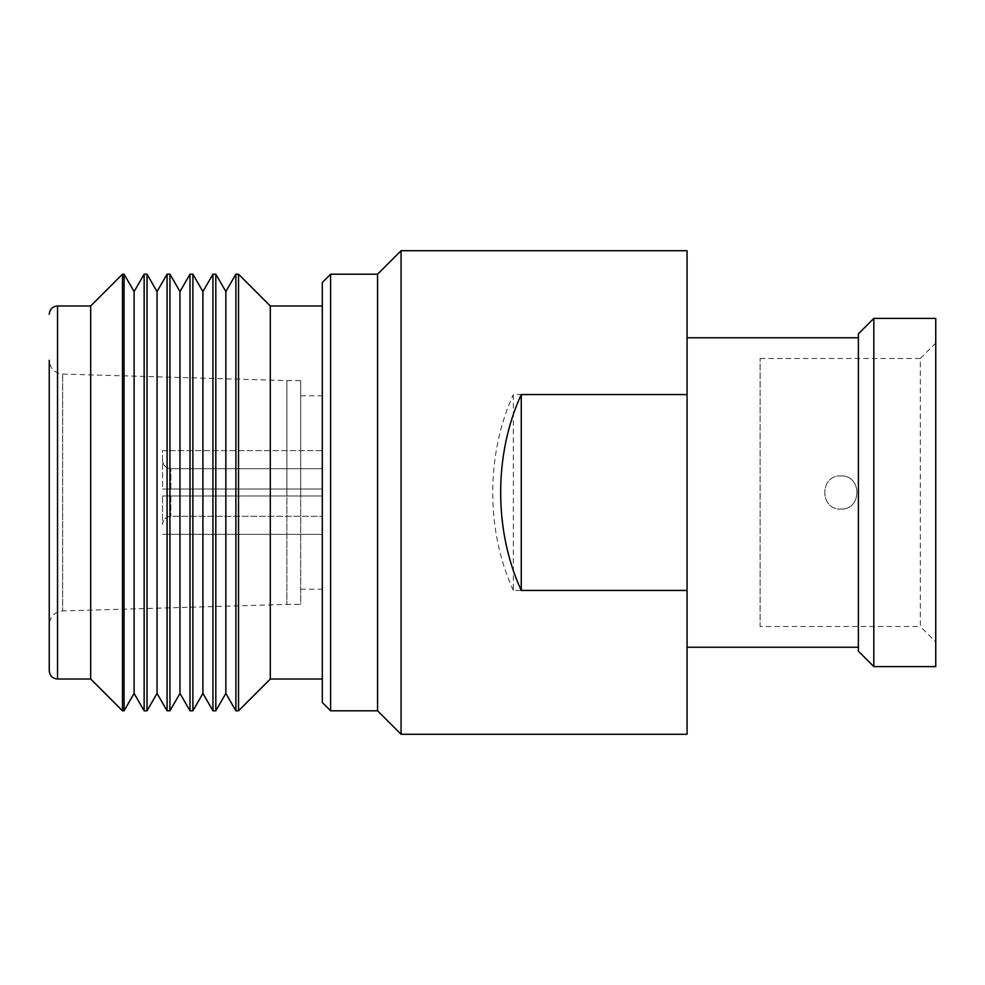 <?xml version="1.0" encoding="UTF-8"?>
<svg xmlns="http://www.w3.org/2000/svg" width="985" height="985" viewBox="0 0 985 985"><rect width="100%" height="100%" fill="white"/><g stroke="black" fill="none" stroke-linecap="round" stroke-linejoin="round"><path stroke-width="0.74" stroke-dasharray="4.92 3.69" d="M840.833 475.915C862.17 474.881 862.244 510.095 840.833 509.085C862.232 510.082 862.207 474.93 840.833 475.915C819.495 474.893 819.409 510.07 840.833 509.085C819.434 510.082 819.471 474.93 840.833 475.915M935.75 641.961L935.75 343.039L935.75 641.961L920.31 626.522L920.31 358.478L935.75 343.039M760.125 358.478L920.31 358.478L920.31 626.522L760.125 626.522L760.125 358.478L760.125 626.522M858.378 333.853L858.378 651.147M873.818 666.586L873.818 318.414M858.378 647.243L858.378 337.756L858.378 647.243M935.75 666.586L935.75 318.414M687.062 647.243L687.062 337.756L687.062 647.243M687.062 734.281L687.062 590.434L513.333 590.434L513.333 394.566L687.062 394.566L687.062 250.719M687.062 590.434L687.062 394.566M513.333 590.434C485.876 530.903 485.876 454.097 513.333 394.566M377.575 710.801L377.575 274.199M401.067 734.281L401.067 250.719M322.317 282.498L322.317 702.502M330.603 710.801L330.603 274.199M322.317 495.96L162.537 495.96L322.317 495.96L322.317 534.362L162.537 534.362L322.317 534.362L322.317 495.96L322.317 516.288L170.836 516.288C165.775 516.78 163.005 519.563 162.537 524.648L162.537 495.96L322.317 495.96L162.537 495.96L162.537 524.648C162.993 519.587 165.763 516.793 170.836 516.288L322.317 516.288L322.317 534.362L322.317 495.96M322.317 468.712L170.836 468.712C165.812 468.22 163.054 465.425 162.537 460.352L162.537 450.637L322.317 450.637L322.317 468.712L322.317 450.637L162.537 450.637L162.537 489.04L322.317 489.04L322.317 468.712L322.317 489.04L162.537 489.04L162.537 460.352C163.005 465.425 165.763 468.207 170.836 468.712L322.317 468.712M322.317 489.04L322.317 450.637L322.317 489.04L162.537 489.04L322.317 489.04M322.317 492.5L322.317 305.978L322.317 492.5M225.848 291.585L225.848 693.415M235.883 710.801L235.883 274.199M215.814 274.199L215.814 710.801M202.91 291.585L202.91 693.415M212.945 710.801L212.945 274.199M192.875 274.199L192.875 710.801M179.972 291.585L179.972 693.415M190.006 710.801L190.006 274.199M169.937 274.199L169.937 710.801M157.046 291.585L157.046 693.415M167.081 710.801L167.081 274.199M147.011 274.199L147.011 710.801M134.108 291.585L134.108 693.415M144.142 710.801L144.142 274.199M124.073 274.199L124.073 710.801M300.708 380.592L300.708 492.5L300.708 380.592L286.894 380.592L286.894 492.5L286.894 380.592L62.671 374.066C54.483 373.069 50.013 368.464 49.25 360.264L49.25 624.736C50.013 616.536 54.483 611.931 62.671 610.934L62.671 374.066L62.671 610.934L286.894 604.408L286.894 492.5L286.894 604.408L300.708 604.408L300.708 395.785L300.708 604.408M90.694 679.022L90.694 305.978M122.472 710.801L122.472 274.199M270.309 679.022L270.309 305.978M238.53 710.801L238.53 274.199M49.25 492.5L49.25 670.723M170.836 495.96L170.836 516.288L170.836 495.96M170.836 489.04L170.836 468.712L170.836 489.04M57.536 679.022L57.536 305.978M300.708 589.215L322.317 589.215M300.708 395.785L322.317 395.785"/><path stroke-width="1.48" d="M873.818 318.414L858.378 333.853L858.378 651.147L873.818 666.586L935.75 666.586L935.75 318.414L873.818 318.414L873.818 666.586M858.378 337.756L687.062 337.756M858.378 647.243L687.062 647.243M377.575 274.199L377.575 710.801L330.603 710.801L322.317 702.502L322.317 282.498L330.603 274.199L377.575 274.199L401.067 250.719L687.062 250.719L687.062 394.566L521.262 394.566C493.805 454.097 493.805 530.903 521.262 590.434L521.262 394.566M521.262 590.434L687.062 590.434L687.062 734.281L401.067 734.281L377.575 710.801M687.062 394.566L687.062 590.434M90.694 305.978L90.694 679.022L57.536 679.022L57.536 305.978L90.694 305.978L122.472 274.199L122.472 710.801L124.073 710.801L134.108 693.415L134.108 291.585L144.142 274.199L144.142 710.801L147.011 710.801L157.046 693.415L157.046 291.585L167.081 274.199L167.081 710.801L169.937 710.801L179.972 693.415L179.972 291.585L190.006 274.199L190.006 710.801L192.875 710.801L202.91 693.415L202.91 291.585L212.945 274.199L212.945 710.801L215.814 710.801L225.848 693.415L225.848 291.585L235.883 274.199L235.883 710.801L238.53 710.801L238.53 274.199L270.309 305.978L270.309 679.022L238.53 710.801M215.814 710.801L215.814 274.199L225.848 291.585M192.875 710.801L192.875 274.199L202.91 291.585M169.937 710.801L169.937 274.199L179.972 291.585M147.011 710.801L147.011 274.199L157.046 291.585M124.073 710.801L124.073 274.199L134.108 291.585M49.25 624.736L49.25 360.264M57.536 679.022C52.55 678.579 49.792 675.808 49.25 670.723L49.25 492.5M401.067 250.719L401.067 734.281M330.603 274.199L330.603 710.801M57.536 305.978C52.55 306.421 49.792 309.192 49.25 314.277M122.472 274.199L124.073 274.199M144.142 274.199L147.011 274.199M167.081 274.199L169.937 274.199M190.006 274.199L192.875 274.199M235.883 274.199L238.53 274.199M212.945 274.199L215.814 274.199M90.694 679.022L122.472 710.801M134.108 693.415L144.142 710.801M157.046 693.415L167.081 710.801M179.972 693.415L190.006 710.801M202.91 693.415L212.945 710.801M225.848 693.415L235.883 710.801M270.309 305.978L322.317 305.978M270.309 679.022L322.317 679.022"/></g></svg>
